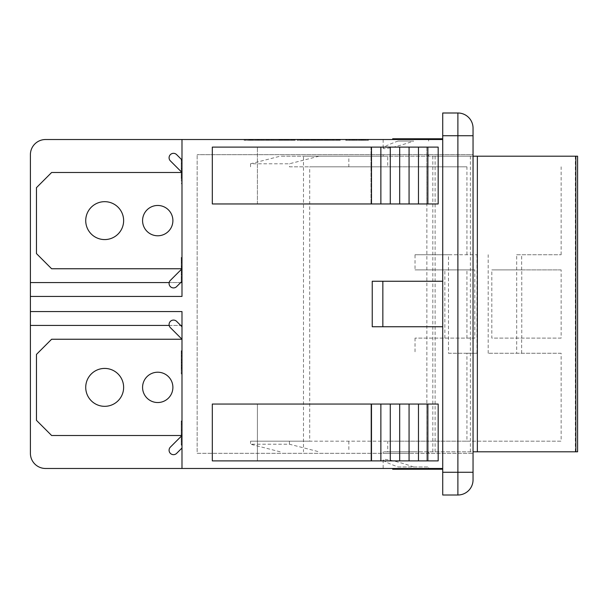 <?xml version="1.0" encoding="UTF-8"?>
<svg xmlns="http://www.w3.org/2000/svg" width="608" height="608" viewBox="0 0 608 608"><rect width="100%" height="100%" fill="white"/><g stroke="black" fill="none" stroke-linecap="round" stroke-linejoin="round"><path stroke-width="0.46" stroke-dasharray="3.04 2.28" d="M181.99 326.739L181.99 339.241L181.99 326.739L176.632 321.381A4.423 4.423 0 0 0 170.377 321.381A4.423 4.423 0 0 0 170.377 327.628A4.423 4.423 0 0 1 170.377 321.381A4.423 4.423 0 0 1 176.632 321.381A4.423 4.423 0 0 0 170.377 321.381A4.423 4.423 0 0 0 170.377 327.628L181.99 339.241L181.99 448.012L176.632 453.37A4.423 4.423 0 0 1 170.377 453.37A4.423 4.423 0 0 1 170.377 447.116L181.99 435.503L181.99 339.241L170.377 327.628A4.423 4.423 0 0 1 170.377 321.381A4.423 4.423 0 0 1 176.632 321.381L181.99 326.739L181.99 339.241L51.619 339.241L36.465 354.403L36.465 420.348L51.619 435.503L181.99 435.503L170.377 447.116A4.423 4.423 0 0 0 170.377 453.37A4.423 4.423 0 0 0 176.632 453.37L181.99 448.012L181.99 435.503L51.619 435.503L36.465 420.348L36.465 354.403L51.619 339.241L181.99 339.241L181.99 326.739L176.632 321.381A4.423 4.423 0 0 0 170.377 321.381A4.423 4.423 0 0 0 170.377 327.628L181.99 339.241L181.99 448.012L181.99 339.241L51.619 339.241L36.465 354.403L36.465 420.348L51.619 435.503L181.99 435.503L170.377 447.116L181.99 435.503L51.619 435.503L36.465 420.348L36.465 354.403L51.619 339.241L181.99 339.241L181.99 326.739L181.99 448.012L181.99 339.241L51.619 339.241L36.465 354.403L36.465 420.348L51.619 435.503L181.99 435.503L170.377 447.116A4.423 4.423 0 0 0 170.377 453.37A4.423 4.423 0 0 0 176.632 453.37A4.423 4.423 0 0 1 170.377 453.37A4.423 4.423 0 0 1 170.377 447.116A4.423 4.423 0 0 0 170.377 453.37A4.423 4.423 0 0 0 176.632 453.37L181.99 448.012L176.632 453.37M157.738 402.534A15.162 15.162 0 0 0 170.863 379.795A15.162 15.162 0 0 0 144.605 379.795A15.162 15.162 0 0 0 157.738 402.534A15.162 15.162 0 0 1 144.605 379.795A15.162 15.162 0 0 1 170.863 379.795A15.162 15.162 0 0 1 157.738 402.534A15.162 15.162 0 0 0 170.863 379.795A15.162 15.162 0 0 0 144.605 379.795A15.162 15.162 0 0 0 157.738 402.534A15.162 15.162 0 0 1 144.605 379.795A15.162 15.162 0 0 1 170.863 379.795A15.162 15.162 0 0 1 157.738 402.534A15.162 15.162 0 0 0 170.863 379.795A15.162 15.162 0 0 0 144.605 379.795A15.162 15.162 0 0 0 157.738 402.534M104.682 406.326A18.947 18.947 0 0 0 121.091 377.902A18.947 18.947 0 0 0 88.266 377.902A18.947 18.947 0 0 0 104.682 406.326A18.947 18.947 0 0 1 88.266 377.902A18.947 18.947 0 0 1 121.091 377.902A18.947 18.947 0 0 1 104.682 406.326A18.947 18.947 0 0 0 121.091 377.902A18.947 18.947 0 0 0 88.266 377.902A18.947 18.947 0 0 0 104.682 406.326A18.947 18.947 0 0 1 88.266 377.902A18.947 18.947 0 0 1 121.091 377.902A18.947 18.947 0 0 1 104.682 406.326A18.947 18.947 0 0 0 121.091 377.902A18.947 18.947 0 0 0 88.266 377.902A18.947 18.947 0 0 0 104.682 406.326M170.377 160.884L181.99 172.497L181.99 159.988L176.632 154.63A4.423 4.423 0 0 0 170.377 154.63A4.423 4.423 0 0 0 170.377 160.884A4.423 4.423 0 0 1 170.377 154.63A4.423 4.423 0 0 1 176.632 154.63A4.423 4.423 0 0 0 170.377 154.63A4.423 4.423 0 0 0 170.377 160.884L181.99 172.497L181.99 281.261L176.632 286.619A4.423 4.423 0 0 1 170.377 286.619A4.423 4.423 0 0 1 170.377 280.372L181.99 268.759L181.99 172.497L170.377 160.884A4.423 4.423 0 0 1 170.377 154.63A4.423 4.423 0 0 1 176.632 154.63L181.99 159.988L181.99 172.497L51.619 172.497L36.465 187.652L36.465 253.597L51.619 268.759L181.99 268.759L170.377 280.372A4.423 4.423 0 0 0 170.377 286.619A4.423 4.423 0 0 0 176.632 286.619L181.99 281.261L181.99 268.759L51.619 268.759L36.465 253.597L36.465 187.652L51.619 172.497L181.99 172.497L181.99 159.988L176.632 154.63A4.423 4.423 0 0 0 170.377 154.63A4.423 4.423 0 0 0 170.377 160.884L181.99 172.497L181.99 281.261L181.99 172.497L181.23 171.737L181.23 159.494L181.23 168.667L181.23 163.195L181.99 163.195L181.99 180.553L181.23 180.553L181.23 159.972L181.23 163.195L181.99 163.195L181.99 180.553L181.99 179.831L181.23 179.831L181.99 179.831L181.99 178.585L181.23 178.585L181.99 178.585L181.99 181.822L181.23 181.822L181.99 181.822L181.99 183.19L181.23 183.19L181.99 183.19L181.99 172.391L181.23 172.391L181.99 172.391L181.99 168.5L181.23 168.5L181.99 168.5L181.99 162.602L181.23 162.602L181.99 162.602L181.99 159.972L181.99 172.497L51.619 172.497L36.465 187.652L36.465 253.597L51.619 268.759L181.99 268.759L170.377 280.372L181.99 268.759L51.619 268.759L36.465 253.597L36.465 187.652L51.619 172.497L181.99 172.497L181.99 159.988L176.632 154.63L181.99 159.988L181.99 281.261L181.99 172.497L51.619 172.497L36.465 187.652L36.465 253.597L51.619 268.759L181.99 268.759L170.377 280.372A4.423 4.423 0 0 0 170.377 286.619A4.423 4.423 0 0 0 176.632 286.619A4.423 4.423 0 0 1 170.377 286.619A4.423 4.423 0 0 1 170.377 280.372A4.423 4.423 0 0 0 170.377 286.619A4.423 4.423 0 0 0 176.632 286.619L181.99 281.261L176.632 286.619M157.738 235.782A15.162 15.162 0 0 0 170.863 213.043A15.162 15.162 0 0 0 144.605 213.043A15.162 15.162 0 0 0 157.738 235.782A15.162 15.162 0 0 1 144.605 213.043A15.162 15.162 0 0 1 170.863 213.043A15.162 15.162 0 0 1 157.738 235.782A15.162 15.162 0 0 0 170.863 213.043A15.162 15.162 0 0 0 144.605 213.043A15.162 15.162 0 0 0 157.738 235.782A15.162 15.162 0 0 1 144.605 213.043A15.162 15.162 0 0 1 170.863 213.043A15.162 15.162 0 0 1 157.738 235.782A15.162 15.162 0 0 0 170.863 213.043A15.162 15.162 0 0 0 144.605 213.043A15.162 15.162 0 0 0 157.738 235.782M104.682 239.575A18.947 18.947 0 0 0 121.091 211.151A18.947 18.947 0 0 0 88.266 211.151A18.947 18.947 0 0 0 104.682 239.575A18.947 18.947 0 0 1 88.266 211.151A18.947 18.947 0 0 1 121.091 211.151A18.947 18.947 0 0 1 104.682 239.575A18.947 18.947 0 0 0 121.091 211.151A18.947 18.947 0 0 0 88.266 211.151A18.947 18.947 0 0 0 104.682 239.575A18.947 18.947 0 0 1 88.266 211.151A18.947 18.947 0 0 1 121.091 211.151A18.947 18.947 0 0 1 104.682 239.575A18.947 18.947 0 0 0 121.091 211.151A18.947 18.947 0 0 0 88.266 211.151A18.947 18.947 0 0 0 104.682 239.575M170.377 327.628L181.99 339.241M432.82 451.797L432.82 156.203L435.123 156.203L435.123 451.797L387.729 451.797L387.729 441.188L426.869 441.188L426.869 166.812L387.729 166.812L387.729 156.203L432.82 156.203M577.6 451.797L435.123 451.797M387.729 451.797L473.047 451.797M413.668 451.797L383.154 451.797L413.668 451.797M413.668 156.203L383.154 156.203L413.668 156.203M405.893 154.683L383.154 154.683L405.893 154.683M405.893 453.317L383.154 453.317L405.893 453.317M473.047 156.203L303.476 156.203L303.476 451.797M435.123 156.203L577.6 156.203M398.111 141.041C388.672 144.453 383.686 146.824 383.154 148.162C382.645 150.054 399.57 146.102 413.668 141.041L398.111 141.041L413.668 141.041M413.668 466.959C399.57 461.898 382.645 457.946 383.154 459.838C383.686 461.176 388.672 463.547 398.111 466.959L428.625 466.959L428.625 468.479L383.154 468.479L428.625 468.479M398.111 466.959L428.625 466.959M319.01 156.203L289.438 163.78L250.549 163.78L280.128 156.203L387.729 156.203M387.729 166.812L289.438 166.812L289.438 163.78M289.438 166.812L348.84 166.812L309.7 166.812L309.7 441.188L466.929 441.188L466.929 353.263L476.984 353.263L448.491 353.263L448.491 254.737L476.984 254.737L415.028 254.737L415.028 269.891L474.81 269.891L415.028 269.891M250.549 163.78L250.549 166.812M280.128 451.797L250.549 444.22L289.438 444.22L319.01 451.797M309.7 441.188L250.549 441.188L250.549 444.22M250.549 441.188L387.729 441.188M289.438 444.22L289.438 441.188M348.84 441.188L348.84 451.797M474.81 338.109L415.028 338.109L474.81 338.109L474.81 269.891M466.929 338.109L466.929 269.891M444.866 338.109L444.866 269.891M521.763 269.891L491.819 269.891L491.819 338.109L561.146 338.109L561.146 269.891L521.763 269.891L521.763 338.109M561.146 269.891L491.819 269.891M561.146 338.109L491.819 338.109M415.028 254.737L448.491 254.737M448.491 353.263L466.929 353.263M415.028 338.109L415.028 353.263M476.984 353.263L476.984 254.737M561.146 353.263L488.194 353.263L561.146 353.263L561.146 441.188L426.869 441.188M516.678 254.737L561.146 254.737L516.678 254.737L516.678 353.263M488.194 353.263L488.194 254.737M521.649 353.263L521.649 338.109M521.649 269.891L521.649 254.737M466.929 254.737L466.929 166.812L309.7 166.812M426.869 166.812L466.929 166.812M561.146 254.737L561.146 166.812M466.929 441.188L561.146 441.188M303.476 156.203L348.84 156.203L348.84 166.812M348.84 156.203L280.128 156.203M382.85 281.261L372.24 281.261L372.24 326.739L382.85 326.739L382.85 281.261L442.723 281.261L372.24 281.261L442.723 281.261L442.723 139.521L442.723 281.261M442.723 326.739L442.723 468.479L442.723 326.739L382.85 326.739M181.99 468.479L181.99 325.44L181.99 468.479L45.562 468.479A15.162 15.162 0 0 1 30.4 453.317L30.4 311.577L181.99 311.577L30.4 311.577L181.99 311.577L181.99 468.479L442.723 468.479L442.723 469.232L442.723 468.479L442.723 469.232L442.723 468.479L442.723 469.232L442.723 468.479L442.723 469.232L442.723 468.479L392.7 468.479L392.7 469.232L442.723 469.232L392.7 469.232L442.723 469.232L392.7 469.232L442.723 469.232L392.7 469.232L392.7 468.479L442.723 468.479L392.7 468.479L392.7 469.232L392.7 468.479L442.723 468.479L392.7 468.479L392.7 469.232L392.7 468.479L442.723 468.479L392.7 468.479L392.7 469.232L442.723 469.232M30.4 311.577L30.4 154.683A15.162 15.162 0 0 1 45.562 139.521L181.99 139.521L181.99 296.423L30.4 296.423L181.99 296.423L181.99 282.56L181.99 296.423L30.4 296.423M181.99 139.521L181.99 282.56L181.99 139.521L442.723 139.521L442.723 138.768L442.723 139.521L442.723 138.768L442.723 139.521L442.723 138.768L442.723 139.521L442.723 138.768L442.723 139.521L392.7 139.521L442.723 139.521L392.7 139.521L392.7 138.768L442.723 138.768L392.7 138.768L442.723 138.768L392.7 138.768L442.723 138.768L392.7 138.768L392.7 139.521L442.723 139.521L392.7 139.521L392.7 138.768L392.7 139.521L442.723 139.521L392.7 139.521L392.7 138.768L392.7 139.521L442.723 139.521M427.872 404.046L371.48 404.046L371.48 460.894L371.48 404.046L212.306 404.046L257.412 404.046L257.412 460.894L257.412 404.046L370.994 404.046L212.306 404.046L212.306 460.894L438.178 460.894L257.412 460.894L370.994 460.894L370.994 404.046L426.808 404.046L370.994 404.046L370.994 460.894L426.808 460.894L426.808 404.046L438.178 404.046L426.808 404.046L426.808 460.894L438.178 460.894L438.178 404.046L438.178 460.894L438.178 404.046L427.872 404.046L427.872 460.894M257.412 203.954L257.412 147.106L212.306 147.106L212.306 203.954L438.178 203.954L212.306 203.954L257.412 203.954L257.412 147.106L426.808 147.106L426.808 203.954L257.412 203.954M457.885 495.003L442.723 495.003L442.723 112.997L457.885 112.997A15.162 15.162 0 0 1 473.047 128.151L473.047 479.849A15.162 15.162 0 0 1 457.885 495.003L457.885 112.997A15.162 15.162 0 0 1 473.047 128.151M370.994 147.106L370.994 203.954L370.994 147.106L438.178 147.106L438.178 203.954L426.808 203.954L426.808 147.106L438.178 147.106L438.178 203.954L438.178 147.106L427.872 147.106L427.872 203.954L427.872 147.106L418.471 147.106L418.471 203.954L418.471 147.106L409.07 147.106L409.07 203.954L409.07 147.106L399.676 147.106L399.676 203.954L399.676 147.106L390.275 147.106L390.275 203.954L390.275 147.106L380.874 147.106L380.874 203.954L380.874 147.106L371.48 147.106L371.48 203.954L371.48 147.106L212.306 147.106L370.994 147.106M418.471 404.046L418.471 460.894M409.07 404.046L409.07 460.894M399.676 404.046L399.676 460.894M390.275 404.046L390.275 460.894M380.874 404.046L380.874 460.894M371.48 404.046L371.48 460.894M371.48 147.106L371.48 203.954M380.874 147.106L380.874 203.954M390.275 147.106L390.275 203.954M399.676 147.106L399.676 203.954M409.07 147.106L409.07 203.954M418.471 147.106L418.471 203.954M427.872 147.106L427.872 203.954M442.723 138.768L392.7 138.768L392.7 139.521M405.893 139.521L383.154 139.521L405.893 139.521M273.038 139.521L244.142 139.521L273.038 139.521L273.038 140.281L244.142 140.281L284.407 140.281L273.038 140.281L273.038 139.521M260.467 139.521L249.037 139.521L269.154 139.521L260.467 139.521L260.467 140.281L269.154 140.281L249.037 140.281L260.467 140.281M313.964 139.521L321.457 139.521L312.193 139.521L314.534 139.521L313.964 139.521L313.964 140.281L314.534 140.281L310.84 140.281L317.862 140.281L299.508 140.281L337.372 140.281L313.964 140.281M314.99 139.521L299.508 139.521L314.99 139.521L299.828 139.521L314.99 139.521L314.99 140.281L299.828 140.281L315.309 140.281L299.828 140.281L315.035 140.281L299.828 140.281L314.99 140.281L299.828 140.281L314.99 140.281L314.99 139.521M299.828 139.521L315.309 139.521L299.828 139.521L299.828 140.281L299.828 139.521M324.786 139.521L340.267 139.521L324.467 139.521L340.267 139.521L324.786 139.521L339.948 139.521L324.786 139.521L324.786 140.281L340.267 140.281L324.786 140.281L340.267 140.281L324.786 140.281L339.994 140.281L324.786 140.281L339.948 140.281L324.786 140.281L324.786 139.521M356.463 139.521L367.916 139.521L346.689 139.521L356.463 139.521L356.463 140.281L346.689 140.281L367.916 140.281L346.689 140.281L367.916 140.281L346.689 140.281L367.916 140.281L346.689 140.281L356.463 140.281L356.463 139.521M364.61 139.521L346.689 139.521L367.916 139.521L364.61 139.521L364.61 140.281L364.61 139.521M356.744 139.521L367.916 139.521L346.689 139.521L361.616 139.521L356.744 139.521L356.744 140.281L356.744 139.521M288.154 139.521L279.361 139.521L294.842 139.521L279.361 139.521L294.842 139.521L279.68 139.521L294.842 139.521L282.249 139.521L294.842 139.521L288.154 139.521L288.154 140.281L289.104 140.281L280.85 140.281L294.842 140.281L279.68 140.281L295.161 140.281L279.361 140.281L295.123 140.281L279.361 140.281L288.154 140.281L288.154 139.521M279.68 139.521L295.161 139.521L279.68 139.521L279.68 140.281L279.68 139.521M345.709 139.521L368.448 139.521L345.709 139.521L345.709 140.281L368.448 140.281L345.709 140.281L345.709 139.521M326.002 139.521L310.84 139.521L326.002 139.521L313.12 139.521L326.002 139.521L326.002 140.281L310.84 140.281L326.002 140.281L326.002 139.521M354.806 139.521L359.351 139.521L354.806 139.521L354.806 140.281L354.806 139.521M297.198 139.521L298.718 139.521L297.198 139.521L297.198 140.281L298.718 140.281L297.198 140.281L297.198 139.521M337.372 139.521L310.84 139.521L337.372 139.521L315.392 139.521L337.372 139.521L337.372 140.281L337.372 139.521M295.146 139.521L279.361 139.521L295.146 139.521L295.146 140.281L295.161 139.521M289.104 139.521L283.708 139.521L289.104 139.521L285.342 139.521L289.104 139.521L289.104 140.281M283.906 139.521L295.184 139.521L283.906 139.521L283.906 140.281L295.184 140.281L283.906 140.281M352.078 139.521L368.448 139.521L346.18 139.521L352.078 139.521L352.078 140.281M367.916 139.521L346.689 139.521L367.916 139.521L367.916 140.281L346.689 140.281L367.916 140.281L367.916 139.521M349.167 139.521L368.433 139.521L349.167 139.521L349.167 140.281M339.948 139.521L327.355 139.521L339.948 139.521L339.948 140.281L339.948 139.521M324.961 139.521L340.214 139.521L324.961 139.521L324.961 140.281L332.356 140.281L324.961 140.281M308.613 139.521L299.508 139.521L315.271 139.521L308.454 139.521L309.51 139.521L308.613 139.521L308.613 140.281M315.294 139.521L299.508 139.521L315.294 139.521L315.294 140.281L315.271 139.521M309.252 139.521L303.856 139.521L309.252 139.521L305.49 139.521L309.252 139.521L309.252 140.281L309.252 139.521M258.028 139.521L269.154 139.521L258.028 139.521L258.028 140.281M392.7 468.479L442.723 468.479M181.99 370.774L181.99 351.135L181.23 351.135L181.23 373.943L181.23 350.656L181.23 368.6L181.23 351.135L181.99 351.135L181.99 353.453L181.23 353.453L181.99 353.453L181.99 368.691L181.23 368.691L181.99 368.691L181.99 370.774L181.23 370.774M181.99 373.943L181.23 373.943L181.99 373.943M181.99 353.453L181.23 353.453L181.99 353.453M181.99 261.03L181.99 281.018L181.99 257.8L181.23 257.8L181.23 281.018L181.23 257.321L181.23 275.272L181.23 257.8L181.99 257.8L181.99 261.03L181.23 261.03M181.99 278.388L181.23 278.388M181.99 277.666L181.23 277.666M181.99 276.412L181.23 276.412L181.99 276.412M181.99 279.657L181.23 279.657M181.99 281.018L181.23 281.018M181.99 270.226L181.23 270.226M181.99 266.334L181.23 266.334M181.99 260.437L181.23 260.437L181.99 260.437M181.99 162.07L181.99 174.785L181.99 162.07L181.23 162.07L181.23 174.785L181.23 162.07M181.99 163.05L181.23 163.05M181.99 172.832L181.23 172.832M181.99 174.785L181.23 174.785M181.99 160.763L181.99 183.722L181.99 159.494L181.99 160.763L181.23 160.763M181.99 159.972L181.23 159.972L181.99 159.972L181.99 163.195L181.99 159.972L181.23 159.972L181.99 159.972L181.23 159.972L181.99 159.972L181.99 162.602L181.23 162.602L181.99 162.602L181.99 176.943L181.23 176.943L181.99 176.943L181.99 183.19L181.99 178.585L181.23 178.585L181.99 178.585L181.99 180.553L181.23 180.553L181.23 172.497M181.99 183.722L181.23 183.722L181.99 183.722M181.99 175.248L181.23 175.248M181.99 177.513L181.23 177.513M181.23 436.263L181.23 438.984L181.99 438.984L181.23 438.984L181.23 441.066L181.99 441.066L181.23 441.066L181.23 444.235L181.99 444.235L181.23 444.235L181.23 423.746L181.99 423.746L181.23 423.746L181.99 423.746L181.23 423.746L181.99 423.746L181.23 423.746L181.23 421.42L181.99 421.42L181.23 421.42L181.99 421.42L181.99 445.17L181.99 420.941L181.99 444.235L181.99 421.42L181.99 423.746L181.99 421.42L181.23 421.42L181.23 435.503M181.99 438.984L181.23 438.984L181.23 420.941L181.23 445.17L181.23 436.696L181.23 438.961L181.99 438.984L181.23 438.961M181.99 444.235L181.23 444.235L181.99 444.235M181.99 423.746L181.23 423.746L181.99 423.746M181.99 423.525L181.99 436.24L181.99 423.525L181.23 423.525L181.23 436.24L181.23 423.525M181.99 424.498L181.23 424.498M181.99 434.287L181.23 434.287M181.99 436.24L181.23 436.24M181.99 422.21L181.23 422.21M181.99 420.941L181.23 420.941M181.99 421.42L181.23 421.42L181.99 421.42M181.99 445.17L181.23 445.17L181.99 445.17M181.99 436.696L181.23 436.696M181.99 259.973L181.99 266.737L181.99 259.973L181.23 259.973L181.23 266.737L181.23 259.973M181.99 262.002L181.23 262.002M181.99 266.737L181.23 266.737M181.99 257.321L181.99 275.272L181.99 257.321L181.23 257.321M181.99 258.149L181.23 258.149M181.99 258.833L181.23 258.833M181.99 267.733L181.23 267.733M181.99 269.025L181.23 269.025M181.99 272.726L181.23 272.726M181.99 271.571L181.23 271.571L181.99 271.571M181.99 274.497L181.23 274.497M181.99 275.272L181.23 275.272M181.99 257.8L181.23 257.8L181.99 257.8M181.99 259.608L181.23 259.608M181.99 353.309L181.99 360.073L181.99 353.309L181.23 353.309L181.23 360.073L181.23 353.309M181.99 355.33L181.23 355.33M181.99 360.073L181.23 360.073M181.99 350.656L181.99 368.6L181.99 350.656L181.23 350.656M181.99 351.485L181.23 351.485M181.99 352.161L181.23 352.161M181.99 361.061L181.23 361.061M181.99 362.353L181.23 362.353M181.99 366.062L181.23 366.062M181.99 364.899L181.23 364.899L181.99 364.899M181.99 367.825L181.23 367.825M181.99 368.6L181.23 368.6M181.99 351.135L181.23 351.135L181.99 351.135M181.99 352.936L181.23 352.936M260.498 139.521L266.889 139.521L266.889 140.281L279.011 140.281L266.882 140.281L266.889 139.521L259.479 139.521L259.479 140.281L259.479 139.521L260.498 139.521L260.498 140.281M266.22 139.521L266.22 140.281M249.447 139.521L249.447 140.281L257.29 140.281L249.447 140.281L249.447 139.521M269.154 139.521L269.154 140.281L269.154 139.521M257.29 139.521L257.29 140.281L257.29 139.521M306.546 139.521L306.546 140.281L306.546 139.521M305.49 139.521L305.49 140.281M313.614 139.521L301.188 139.521L307.405 139.521L307.405 140.281L307.405 139.521L313.614 139.521L313.614 140.281M303.856 139.521L303.856 140.281M307.618 139.521L307.618 140.281M305.702 139.521L305.702 140.281M304.426 139.521L304.426 140.281M305.528 139.521L305.528 140.281L305.512 139.521M301.188 139.521L301.188 140.281M299.508 139.521L299.508 140.281L304.646 140.281L299.508 140.281L299.508 139.521L299.508 140.281M301.583 139.521L301.583 140.281L301.583 139.521M308.112 139.521L308.112 140.281M315.309 139.521L315.309 140.281M314.397 139.521L314.397 140.281M312.238 139.521L312.238 140.281L312.238 139.521M313.074 139.521L313.074 140.281M313.553 139.521L313.553 140.281M301.978 139.521L301.978 140.281M307.823 139.521L301.165 139.521L307.823 139.521L307.823 140.281M307.298 139.521L307.298 140.281M306.987 139.521L306.987 140.281L306.987 139.521M302.024 139.521L302.024 140.281M301.165 139.521L301.165 140.281M309.51 139.521L309.51 140.281M308.454 139.521L308.454 140.281M313.515 139.521L313.515 140.281M313.105 139.521L313.105 140.281L313.12 139.521M315.058 139.521L315.058 140.281L315.043 139.521M300.884 139.521L300.884 140.281M324.52 139.521L324.52 140.281M325.82 139.521L325.82 140.281M328.229 139.521L328.229 140.281L328.229 139.521M327.013 139.521L327.013 140.281M326.26 139.521L326.26 140.281M336.938 139.521L336.938 140.281M338.496 139.521L338.512 140.281M336.505 139.521L336.505 140.281L336.498 139.521M338.937 139.521L338.937 140.281M339.826 139.521L339.826 140.281M340.214 139.521L340.214 140.281M327.355 139.521L327.355 140.281M326.542 139.521L326.542 140.281L326.542 139.521M330.478 139.521L330.478 140.281L330.478 139.521M333.07 139.521L333.07 140.281L333.07 139.521M340.267 139.521L340.267 140.281L326.154 140.281L340.252 140.281L340.267 139.521L340.252 140.281M339.355 139.521L339.355 140.281L339.355 139.521M337.197 139.521L337.197 140.281L337.197 139.521M338.033 139.521L338.033 140.281L338.033 139.521M326.937 139.521L326.937 140.281L326.937 139.521M330.744 139.521L330.744 140.281L337.881 140.281L330.744 140.281L330.744 139.521L337.881 139.521L330.744 139.521L330.744 140.281L330.744 139.521L337.881 139.521L337.881 140.281L337.881 139.521L330.744 139.521M329.027 139.521L329.027 140.281L329.027 139.521M353.575 139.521L353.575 140.281L353.575 139.521M365.438 139.521L365.438 140.281M360.62 139.521L360.62 140.281L360.62 139.521M360.954 139.521L360.954 140.281M368.433 139.521L368.433 140.281L368.448 139.521M355.665 139.521L355.665 140.281M346.21 139.521L346.21 140.281M346.689 139.521L346.689 140.281L346.689 139.521M354.335 139.521L354.335 140.281L354.335 139.521M346.18 139.521L346.18 140.281M359.358 139.521L359.351 140.281M365.507 139.521L365.507 140.281M361.334 139.521L361.334 140.281L361.334 139.521M356.318 139.521L356.318 140.281M356.212 139.521L356.212 140.281M349.25 139.521L349.25 140.281M289.21 139.521L293.687 139.521L289.21 139.521L289.21 140.281M293.687 139.521L293.687 140.281M288.268 139.521L288.268 140.281M293.466 139.521L287.25 139.521L287.257 140.281L287.257 139.521L280.85 139.521L280.85 140.281L284.498 140.281L279.361 140.281L280.85 140.281L280.85 139.521L293.466 139.521L293.466 140.281M286.315 139.521L286.315 140.281L286.338 139.521M279.338 139.521L279.338 140.281M287.69 139.521L287.69 140.281M287.751 139.521L287.751 140.281M295.184 139.521L295.184 140.281M287.835 139.521L287.835 140.281M287.774 139.521L287.774 140.281M286.398 139.521L286.398 140.281L286.398 139.521M285.342 139.521L285.342 140.281M283.708 139.521L283.708 140.281L283.708 139.521M287.47 139.521L287.47 140.281M285.555 139.521L285.555 140.281M284.278 139.521L284.278 140.281M285.38 139.521L285.38 140.281L285.365 139.521M281.048 139.521L287.257 139.521L281.048 139.521L281.048 140.281M279.361 139.521L279.361 140.281L279.361 139.521M281.436 139.521L281.436 140.281L281.436 139.521M287.964 139.521L287.964 140.281M294.249 139.521L294.249 140.281M292.091 139.521L292.091 140.281L292.091 139.521M292.927 139.521L292.957 140.281M293.406 139.521L293.406 140.281M281.831 139.521L281.831 140.281M287.675 139.521L281.018 139.521L287.675 139.521L287.675 140.281M287.151 139.521L287.151 140.281M286.839 139.521L286.839 140.281L286.839 139.521M281.876 139.521L281.876 140.281M281.018 139.521L281.018 140.281M289.362 139.521L289.362 140.281M288.306 139.521L288.306 140.281M293.368 139.521L293.368 140.281M294.91 139.521L294.91 140.281M295.123 139.521L295.123 140.281M280.736 139.521L280.736 140.281M331.907 140.281L328.274 140.281L332.827 140.281L331.907 140.281L331.907 139.521L328.274 139.521L328.274 140.281L328.274 139.521L332.827 139.521L332.827 140.281L332.827 139.521L331.907 139.521M315.392 139.521L315.392 140.281L315.392 139.521M323.73 139.521L323.73 140.281L323.73 139.521L323.73 140.281L323.73 139.521L321.457 139.521L321.457 140.281L321.457 139.521L323.73 139.521M310.84 139.521L310.84 140.281L310.84 139.521M317.862 139.521L317.862 140.281M298.718 139.521L298.718 140.281L298.718 139.521M319.177 139.521L319.177 140.281L319.177 139.521M316.259 139.521L316.259 140.281M350.254 139.521L350.254 140.281L350.254 139.521M363.896 139.521L363.896 140.281L363.896 139.521M281.23 139.521L281.23 140.281L281.23 139.521M294.888 139.521L294.888 140.281L294.888 139.521M292.775 139.521L292.775 140.281L285.638 140.281L292.775 140.281L292.775 139.521L285.638 139.521L285.638 140.281L285.638 139.521L292.775 139.521L292.79 140.281M291.384 139.521L291.384 140.281L291.384 139.521M283.921 139.521L283.921 140.281L283.921 139.521M294.842 139.521L294.842 140.281L294.842 139.521M289.02 139.521L289.02 140.281L289.02 139.521M293.056 139.521L293.048 140.281L293.056 139.521M287.029 139.521L287.029 140.281L287.029 139.521M287.394 139.521L287.394 140.281L287.394 139.521M286.695 139.521L286.695 140.281L286.695 139.521M282.036 139.521L282.036 140.281L282.036 139.521M281.116 139.521L281.116 140.281L281.116 139.521M281.557 139.521L281.557 140.281L281.557 139.521M282.37 139.521L282.37 140.281L282.37 139.521M280.22 139.521L280.22 140.281L280.22 139.521M282.249 139.521L282.249 140.281M361.616 139.521L361.616 140.281M354.456 139.521L354.456 140.281M349.752 139.521L349.752 140.281L349.737 139.521M354.722 139.521L354.722 140.281M359.571 139.521L359.571 140.281L359.571 139.521M338.572 139.521L332.356 139.521L338.572 139.521L338.572 140.281M332.356 139.521L326.154 139.521L326.154 140.281L326.139 139.521L332.363 139.521L332.356 140.281L324.467 140.281L332.363 140.281L332.356 139.521L332.356 140.281M324.467 139.521L324.467 140.281L329.604 140.281L324.467 140.281L324.467 139.521M326.336 139.521L326.336 140.281L326.336 139.521M339.994 139.521L339.994 140.281L339.994 139.521M334.21 139.521L334.21 140.281M334.126 139.521L334.126 140.281M338.162 139.521L338.162 140.281L338.162 139.521M332.135 139.521L332.135 140.281M332.5 139.521L332.5 140.281M331.801 139.521L331.801 140.281M327.142 139.521L327.142 140.281M326.222 139.521L326.222 140.281M326.663 139.521L326.663 140.281M327.476 139.521L327.476 140.281L327.476 139.521M325.326 139.521L325.326 140.281M337.881 139.521L337.896 140.281M301.378 139.521L301.378 140.281L301.378 139.521M315.035 139.521L315.035 140.281L315.035 139.521M312.922 139.521L312.922 140.281L305.786 140.281L312.922 140.281L312.922 139.521L305.786 139.521L305.786 140.281L305.786 139.521L312.922 139.521L312.938 140.281M311.532 139.521L311.532 140.281L311.532 139.521M304.068 139.521L304.068 140.281L304.068 139.521M309.168 139.521L309.168 140.281M313.204 139.521L313.204 140.281L313.204 139.521M307.177 139.521L307.177 140.281M307.542 139.521L307.542 140.281M306.842 139.521L306.842 140.281M302.184 139.521L302.184 140.281M301.264 139.521L301.264 140.281M301.705 139.521L301.705 140.281M302.518 139.521L302.518 140.281L302.518 139.521M300.367 139.521L300.367 140.281M302.396 139.521L302.396 140.281M312.58 139.521L312.58 140.281L311.015 140.281L312.58 140.281L312.573 139.521M314.534 139.521L314.534 140.281M313.272 139.521L313.257 140.281M312.52 139.521L312.52 140.281L312.52 139.521M312.193 139.521L312.193 140.281L312.193 139.521M314.04 139.521L314.04 140.281L314.032 139.521M315.225 139.521L315.225 140.281M317.247 139.521L317.247 140.281M318.432 139.521L318.432 140.281M319.192 139.521L319.192 140.281L319.2 139.521M319.945 139.521L319.945 140.281L319.945 139.521M320.279 139.521L320.279 140.281L320.279 139.521M317.938 139.521L317.938 140.281M318.501 139.521L318.501 140.281M319.884 139.521L319.884 140.281L319.899 139.521M320.91 139.521L320.91 140.281L320.91 139.521M321.457 139.521L321.457 140.281L321.457 139.521M318.881 139.521L318.881 140.281M317.429 139.521L317.429 140.281M313.591 139.521L313.591 140.281M311.562 139.521L311.562 140.281L311.562 139.521M311.015 139.521L311.03 140.281M261.698 139.521L261.698 140.281M261.584 139.521L261.584 140.281M266.844 139.521L266.844 140.281L266.844 139.521M259 139.521L259 140.281M259.479 139.521L259.479 140.281M258.567 139.521L258.567 140.281M252.518 139.521L252.518 140.281M251.317 139.521L251.317 140.281M251.894 139.521L251.894 140.281M252.943 139.521L252.943 140.281L252.943 139.521M250.154 139.521L250.154 140.281M249.037 139.521L249.037 140.281M279.011 139.521L279.011 140.281L279.011 139.521L268.934 139.521L279.011 139.521L279.011 140.281L279.011 139.521L266.882 139.521L279.011 139.521M268.934 139.521L268.934 140.281M266.882 139.521L266.882 140.281L266.882 139.521M282.948 140.281L252.48 140.281L285.076 140.281L282.948 140.281L282.948 139.521L252.48 139.521L252.48 140.281L252.48 139.521L285.076 139.521L282.948 139.521L282.948 140.281M245.959 139.521L245.959 140.281L245.959 139.521L250.663 139.521L245.959 139.521M250.663 139.521L250.663 140.281L250.663 139.521M244.142 139.521L244.142 140.281L244.142 139.521M284.407 140.281L286.892 140.281L284.407 140.281L284.407 139.521L284.407 140.281M257.245 139.521L256.272 139.521L256.272 140.281L268.394 140.281L256.272 140.281L268.394 140.281L256.272 140.281L256.272 139.521L268.394 139.521L256.272 139.521L268.394 139.521L268.394 140.281L268.394 139.521L268.394 140.281L268.394 139.521L257.245 139.521L257.245 140.281M257.708 139.521L257.708 140.281L257.708 139.521M262.208 139.521L262.208 140.281L262.208 139.521M263.644 139.521L263.644 140.281L263.644 139.521M266.965 139.521L266.965 140.281L266.965 139.521M266.274 140.281L257.663 140.281L266.274 140.281L266.274 139.521L267.003 139.521L267.003 140.281L267.003 139.521L257.663 139.521L257.663 140.281L257.663 139.521L258.468 139.521L258.468 140.281M258.468 139.521L266.274 139.521M256.272 139.521L256.272 140.281L256.272 139.521M181.99 325.44L30.4 325.44M30.4 282.56L181.99 282.56M473.047 154.683L473.047 453.317L473.047 154.683L197.152 154.683L473.047 154.683M169.184 325.44L180.69 325.44M180.69 282.56L169.184 282.56M197.152 453.317L473.047 453.317L197.152 453.317L197.152 154.683L197.152 453.317M470.394 156.203L470.394 451.797M575.35 451.797L575.35 156.203M181.99 266.502L181.23 266.502M181.99 274.611L181.23 274.611M181.99 277.461L181.23 277.461M181.99 274.77L181.23 274.77M181.99 168.56L181.23 168.56M181.99 168.781L181.23 168.781M181.99 430.008L181.23 430.008M181.99 430.228L181.23 430.228M181.99 168.667L181.23 168.667L181.99 168.667M181.99 176.776L181.23 176.776L181.99 176.776M181.99 179.634L181.23 179.634L181.99 179.634M181.99 262.945L181.23 262.945M181.99 266.038L181.23 266.038M181.99 262.74L181.23 262.74M181.99 269.58L181.23 269.58M181.99 272.156L181.23 272.156M181.99 274.003L181.23 274.003M181.99 269.466L181.23 269.466M181.99 356.273L181.23 356.273M181.99 359.366L181.23 359.366M181.99 356.068L181.23 356.068M181.99 362.908L181.23 362.908M181.99 365.484L181.23 365.484M181.99 367.331L181.23 367.331M181.99 362.794L181.23 362.794M263.598 139.521L263.598 140.281M263.804 139.521L263.804 140.281M268.12 139.521L268.12 140.281M306.12 139.521L306.12 140.281M308.674 139.521L308.674 140.281M307.58 139.521L307.58 140.281M312.041 139.521L312.041 140.281M312.018 139.521L312.018 140.281M307.397 139.521L307.397 140.281L307.397 139.521M302.822 139.521L302.822 140.281M302.792 139.521L302.792 140.281M311.144 139.521L311.144 140.281M305.626 139.521L305.626 140.281M306.029 139.521L306.029 140.281M304.654 139.521L304.654 140.281M304.745 139.521L304.745 140.281M312.824 139.521L312.824 140.281M306.485 139.521L306.485 140.281M300.937 139.521L300.937 140.281M327.773 139.521L327.773 140.281L327.788 139.521M337.774 139.521L337.774 140.281M338.132 139.521L338.132 140.281M326.504 139.521L326.504 140.281M336.102 139.521L336.102 140.281L336.102 139.521M335.988 139.521L335.988 140.281L335.988 139.521M330.585 139.521L330.585 140.281L330.585 139.521M351.743 139.521L351.743 140.281M361.768 139.521L361.768 140.281M362.482 139.521L362.482 140.281M362.315 139.521L362.315 140.281M363.69 139.521L363.69 140.281M351.895 139.521L351.895 140.281M353.005 139.521L353.005 140.281M358.94 139.521L358.94 140.281M363.06 139.521L363.06 140.281M362.816 139.521L362.816 140.281M363.029 139.521L363.029 140.281M362.383 139.521L362.383 140.281M352.207 139.521L352.207 140.281M352.724 139.521L352.724 140.281M354.054 139.521L354.054 140.281M291.422 139.521L291.422 140.281M291.3 139.521L291.3 140.281L291.323 139.521M284.02 139.521L284.02 140.281M291.194 139.521L291.194 140.281M283.868 139.521L283.868 140.281M280.638 139.521L280.638 140.281M285.973 139.521L285.973 140.281M288.526 139.521L288.526 140.281M287.432 139.521L287.432 140.281M291.893 139.521L291.893 140.281L291.87 139.521M287.25 139.521L287.25 140.281M282.674 139.521L282.674 140.281M282.644 139.521L282.644 140.281M290.996 139.521L290.996 140.281M290.882 139.521L290.882 140.281M285.479 139.521L285.479 140.281M285.882 139.521L285.882 140.281M284.506 139.521L284.506 140.281M288.466 139.521L288.466 140.281M284.597 139.521L284.597 140.281M292.676 139.521L292.676 140.281M280.79 139.521L280.79 140.281M328.875 139.521L328.875 140.281M316.304 139.521L316.304 140.281M315.993 139.521L315.993 140.281M333.716 139.521L333.716 140.281M314.496 139.521L314.496 140.281L314.503 139.521M322.81 139.521L322.81 140.281M322.058 139.521L322.058 140.281M313.72 139.521L313.72 140.281M322.339 139.521L322.339 140.281M321.579 139.521L321.579 140.281M313.242 139.521L313.242 140.281M280.85 139.521L280.85 140.281M354.555 139.521L354.555 140.281M354.7 139.521L354.7 140.281M336.999 139.521L336.999 140.281L336.976 139.521M327.75 139.521L327.75 140.281M333.26 139.521L333.26 140.281M329.604 139.521L329.604 140.281L329.612 139.521M325.956 139.521L325.956 140.281M308.302 139.521L308.302 140.281M300.998 139.521L300.998 140.281M255.71 139.521L255.71 140.281M255.725 139.521L255.725 140.281M250.967 139.521L250.967 140.281M271.578 139.521L271.578 140.281L271.578 139.521M262.344 139.521L262.344 140.281M267.436 139.521L267.436 140.281M262.322 139.521L262.322 140.281M473.047 135.736L442.723 135.736M473.047 472.264L442.723 472.264M383.154 154.683L383.154 156.203M428.625 154.683L428.625 156.203M383.154 451.797L383.154 453.317M428.625 451.797L428.625 453.317M285.076 139.521L285.076 140.281M286.892 139.521L286.892 140.281M383.154 459.838L383.154 468.479M383.154 139.521L383.154 148.162M428.625 139.521L428.625 141.041"/><path stroke-width="0.91" d="M176.632 453.37L181.99 448.012L176.632 453.37A4.423 4.423 0 0 1 170.377 453.37A4.423 4.423 0 0 1 170.377 447.116L181.99 435.503L51.619 435.503L36.465 420.348L36.465 354.403L51.619 339.241L181.99 339.241L170.377 327.628A4.423 4.423 0 0 1 170.377 321.381A4.423 4.423 0 0 1 176.632 321.381L181.99 326.739M176.632 286.619L181.99 281.261L176.632 286.619A4.423 4.423 0 0 1 170.377 286.619A4.423 4.423 0 0 1 170.377 280.372L181.99 268.759L51.619 268.759L36.465 253.597L36.465 187.652L51.619 172.497L181.99 172.497L170.377 160.884A4.423 4.423 0 0 1 170.377 154.63A4.423 4.423 0 0 1 176.632 154.63L181.974 159.972M181.23 172.497L181.23 171.737L170.377 160.884M181.99 339.241L170.377 327.628M104.682 406.326A18.947 18.947 0 0 1 88.266 377.902A18.947 18.947 0 0 1 121.091 377.902A18.947 18.947 0 0 1 104.682 406.326M157.738 402.534A15.162 15.162 0 0 1 144.605 379.795A15.162 15.162 0 0 1 170.863 379.795A15.162 15.162 0 0 1 157.738 402.534M104.682 239.575A18.947 18.947 0 0 1 88.266 211.151A18.947 18.947 0 0 1 121.091 211.151A18.947 18.947 0 0 1 104.682 239.575M157.738 235.782A15.162 15.162 0 0 1 144.605 213.043A15.162 15.162 0 0 1 170.863 213.043A15.162 15.162 0 0 1 157.738 235.782M473.047 451.797L577.6 451.797L577.6 156.203L473.047 156.203M442.723 135.736L457.885 135.736L457.885 112.997L442.723 112.997L442.723 495.003L457.885 495.003A15.162 15.162 0 0 0 473.047 479.849L473.047 128.151A15.162 15.162 0 0 0 457.885 112.997A15.162 15.162 0 0 1 473.047 128.151M382.85 281.261L372.24 281.261L372.24 326.739L382.85 326.739L382.85 281.261L442.723 281.261M442.723 326.739L382.85 326.739M181.99 139.521L45.562 139.521A15.162 15.162 0 0 0 30.4 154.683L30.4 296.423L181.99 296.423L181.99 139.521L442.723 139.521M30.4 296.423L30.4 453.317A15.162 15.162 0 0 0 45.562 468.479L181.99 468.479L181.99 311.577L30.4 311.577M181.99 468.479L442.723 468.479M380.874 203.954L212.306 203.954L212.306 147.106L380.874 147.106L380.874 203.954L438.178 203.954L438.178 147.106L380.874 147.106M371.48 404.046L371.48 460.894L212.306 460.894L212.306 404.046L380.874 404.046L380.874 460.894L438.178 460.894L438.178 404.046L380.874 404.046M427.872 404.046L427.872 460.894M418.471 404.046L418.471 460.894M409.07 404.046L409.07 460.894M399.676 404.046L399.676 460.894M390.275 404.046L390.275 460.894M371.48 460.894L380.874 460.894M371.48 203.954L371.48 147.106M390.275 147.106L390.275 203.954M399.676 147.106L399.676 203.954M409.07 147.106L409.07 203.954M418.471 147.106L418.471 203.954M427.872 147.106L427.872 203.954M392.7 139.521L392.7 138.768L442.723 138.768M392.7 468.479L392.7 469.232L442.723 469.232M181.99 159.494L181.496 159.494M181.23 435.503L181.23 436.263M30.4 325.44L169.184 325.44M180.69 325.44L181.99 325.44M181.99 282.56L180.69 282.56M169.184 282.56L30.4 282.56M477.356 451.797L477.356 156.203M575.86 156.203L575.86 451.797M442.723 472.264L457.885 472.264L457.885 135.736L473.047 135.736M457.885 495.003L457.885 472.264L473.047 472.264"/></g></svg>
